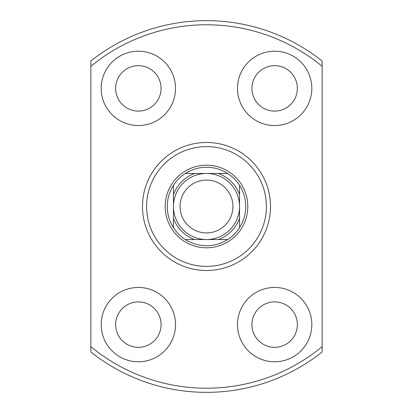 <?xml version="1.0" encoding="UTF-8"?>
<svg xmlns="http://www.w3.org/2000/svg" width="413" height="413" viewBox="0 0 413 413"><rect width="100%" height="100%" fill="white"/><g stroke="black" fill="none" stroke-linecap="round" stroke-linejoin="round"><path stroke-width="0.62" d="M206.5 245.735A39.235 39.235 0 0 0 227.661 239.54L185.339 239.54A39.235 39.235 0 0 1 173.46 227.661L173.46 185.339A39.235 39.235 0 0 1 185.339 173.46L227.661 173.46A39.235 39.235 0 0 0 185.339 173.46L194.637 173.46A35.105 35.105 0 0 0 173.46 194.637L173.46 185.339A39.235 39.235 0 0 0 173.46 227.661L173.46 218.363A35.105 35.105 0 0 0 194.637 239.54L185.339 239.54A39.235 39.235 0 0 0 206.5 245.735M206.5 165.2A41.3 41.3 0 0 1 247.8 206.5A41.3 41.3 0 0 1 206.5 247.8A41.3 41.3 0 0 1 165.2 206.5A41.3 41.3 0 0 1 206.5 165.2M239.54 227.661A39.235 39.235 0 0 0 239.54 185.339L239.54 227.661A39.235 39.235 0 0 1 227.661 239.54L218.363 239.54A35.105 35.105 0 0 0 239.54 218.363L239.54 227.661M227.661 173.46A39.235 39.235 0 0 1 239.54 185.339L239.54 194.637A35.105 35.105 0 0 0 218.363 173.46L227.661 173.46M206.5 270.515A64.015 64.015 0 0 1 142.485 206.5A64.015 64.015 0 0 1 206.5 142.485A64.015 64.015 0 0 1 270.515 206.5A64.015 64.015 0 0 1 206.5 270.515M206.5 146.615A59.885 59.885 0 0 0 146.615 206.5A59.885 59.885 0 0 0 206.5 266.385A59.885 59.885 0 0 0 266.385 206.5A59.885 59.885 0 0 0 206.5 146.615M138.355 301.903A22.715 22.715 0 0 0 115.64 324.618A22.715 22.715 0 0 0 138.355 347.333A22.715 22.715 0 0 0 161.07 324.618A22.715 22.715 0 0 0 138.355 301.903M138.355 65.667A22.715 22.715 0 0 0 115.64 88.382A22.715 22.715 0 0 0 138.355 111.097A22.715 22.715 0 0 0 161.07 88.382A22.715 22.715 0 0 0 138.355 65.667M274.645 65.667A22.715 22.715 0 0 0 251.93 88.382A22.715 22.715 0 0 0 274.645 111.097A22.715 22.715 0 0 0 297.36 88.382A22.715 22.715 0 0 0 274.645 65.667M274.645 301.903A22.715 22.715 0 0 0 251.93 324.618A22.715 22.715 0 0 0 274.645 347.333A22.715 22.715 0 0 0 297.36 324.618A22.715 22.715 0 0 0 274.645 301.903M274.645 287.448A37.17 37.17 0 0 0 237.475 324.618A37.17 37.17 0 0 0 274.645 361.788A37.17 37.17 0 0 0 311.815 324.618A37.17 37.17 0 0 0 274.645 287.448M274.645 51.212A37.17 37.17 0 0 0 237.475 88.382A37.17 37.17 0 0 0 274.645 125.552A37.17 37.17 0 0 0 311.815 88.382A37.17 37.17 0 0 0 274.645 51.212M138.355 51.212A37.17 37.17 0 0 0 101.185 88.382A37.17 37.17 0 0 0 138.355 125.552A37.17 37.17 0 0 0 175.525 88.382A37.17 37.17 0 0 0 138.355 51.212M138.355 287.448A37.17 37.17 0 0 0 101.185 324.618A37.17 37.17 0 0 0 138.355 361.788A37.17 37.17 0 0 0 175.525 324.618A37.17 37.17 0 0 0 138.355 287.448M90.86 66.323L90.86 61.01A185.85 185.85 0 0 1 322.14 61.01L322.14 66.323A181.72 181.72 0 0 0 90.86 66.323L90.86 346.677A181.72 181.72 0 0 0 322.14 346.677L322.14 351.99A185.85 185.85 0 0 1 90.86 351.99L90.86 346.677M322.14 66.323L322.14 346.677M180.068 206.5A26.432 26.432 0 0 0 206.5 232.932A26.432 26.432 0 0 0 232.932 206.5A26.432 26.432 0 0 0 206.5 180.068A26.432 26.432 0 0 0 180.068 206.5M239.54 206.5A33.04 33.04 0 0 1 206.5 239.54A33.04 33.04 0 0 1 173.46 206.5A33.04 33.04 0 0 1 206.5 173.46A33.04 33.04 0 0 1 239.54 206.5"/></g></svg>
